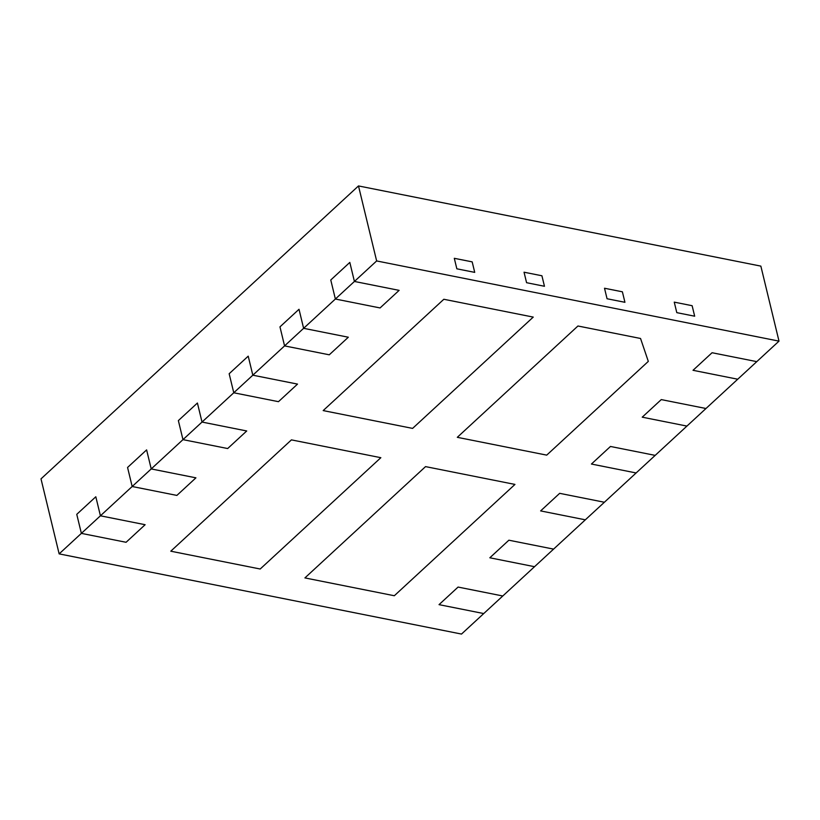<?xml version="1.0" encoding="UTF-8"?>
<svg xmlns="http://www.w3.org/2000/svg" width="820" height="820" viewBox="0 0 820 820"><rect width="100%" height="100%" fill="white"/><g stroke="black" fill="none" stroke-linecap="round" stroke-linejoin="round"><path stroke-width="1.23" d="M540.626 510.911L585.326 519.818L604.381 502.25L559.67 493.332L540.626 510.911L559.67 493.332L604.381 502.25L655.18 455.377L610.47 446.469L591.425 464.038L610.47 446.469L655.18 455.377L705.979 408.503L661.268 399.596L642.224 417.175L686.924 426.082L642.224 417.175L661.268 399.596L705.979 408.503L756.778 361.64L712.067 352.733L693.023 370.302L737.723 379.219L693.023 370.302L712.067 352.733L756.778 361.64L779 341.13L760.857 266.121L358.494 185.935L41 478.87L59.142 553.879L461.506 634.065L502.783 595.986L458.072 587.069L439.028 604.647L483.728 613.555L439.028 604.647L458.072 587.069L502.783 595.986L553.582 549.113L508.871 540.206L489.827 557.784L534.527 566.692L489.827 557.784L508.871 540.206L553.582 549.113L585.326 519.818L540.626 510.911M779 341.13L376.646 260.945L335.37 299.023L330.767 279.989L335.37 299.023L380.07 307.941L399.125 290.362L380.07 307.941L335.37 299.023L284.571 345.896L329.271 354.804L284.571 345.896L279.968 326.862L299.013 309.284L303.615 328.318L348.326 337.225L329.271 354.804L348.326 337.225L303.615 328.318L299.013 309.284L279.968 326.862L284.571 345.896L252.816 375.191L297.527 384.098L278.472 401.677L233.772 392.77L229.159 373.735L248.214 356.157L252.816 375.191L248.214 356.157L229.159 373.735L233.772 392.77L202.017 422.054L246.728 430.971L227.673 448.54L182.973 439.633L178.36 420.598L197.415 403.02L202.017 422.054L197.415 403.02L178.36 420.598L182.973 439.633L151.218 468.927L195.929 477.834L176.874 495.413L132.174 486.506L127.561 467.472L146.616 449.893L151.218 468.927L146.616 449.893L127.561 467.472L132.174 486.506L100.419 515.8L95.817 496.766L76.762 514.335L95.817 496.766L100.419 515.8L81.375 533.369L76.762 514.335L81.375 533.369L126.075 542.286L145.13 524.708L100.419 515.8L145.13 524.708L126.075 542.286L81.375 533.369L59.142 553.879M278.472 401.677L297.527 384.098L252.816 375.191L233.772 392.77L278.472 401.677M176.874 495.413L195.929 477.834L151.218 468.927L132.174 486.506L176.874 495.413M443.835 299.269L323.183 410.584L412.593 428.399L533.246 317.094L443.835 299.269L533.246 317.094L412.593 428.399L323.183 410.584L443.835 299.269M524.041 272.209L541.918 275.766L524.041 272.209L526.583 282.705L524.041 272.209M454.3 258.31L472.176 261.867L454.3 258.31L456.842 268.806L454.3 258.31M474.718 272.373L472.176 261.867L474.718 272.373L456.842 268.806L474.718 272.373M544.459 286.272L541.918 275.766L544.459 286.272L526.583 282.705L544.459 286.272M170.785 551.194L291.428 439.879L380.849 457.693L260.196 569.008L170.785 551.194L260.196 569.008L380.849 457.693L291.428 439.879L170.785 551.194M425.549 466.611L304.907 577.915L394.317 595.74L514.96 484.425L425.549 466.611L514.96 484.425L394.317 595.74L304.907 577.915L425.549 466.611M604.514 288.24L607.056 298.746L604.514 288.24L622.39 291.807L604.514 288.24M624.932 302.303L622.39 291.807L624.932 302.303L607.056 298.746L624.932 302.303M674.255 302.139L676.797 312.645L674.255 302.139L692.131 305.706L674.255 302.139M694.673 316.202L692.131 305.706L694.673 316.202L676.797 312.645L694.673 316.202M640.543 338.476L648.312 361.394L546.714 455.131L457.304 437.316L577.946 326.001L640.543 338.476L577.946 326.001L457.304 437.316L546.714 455.131L648.312 361.394L640.543 338.476M227.673 448.54L246.728 430.971L202.017 422.054L182.973 439.633L227.673 448.54M330.767 279.989L349.812 262.42L354.414 281.455L399.125 290.362L354.414 281.455L349.812 262.42L330.767 279.989M591.425 464.038L636.125 472.955L591.425 464.038M376.646 260.945L358.494 185.935"/></g></svg>
